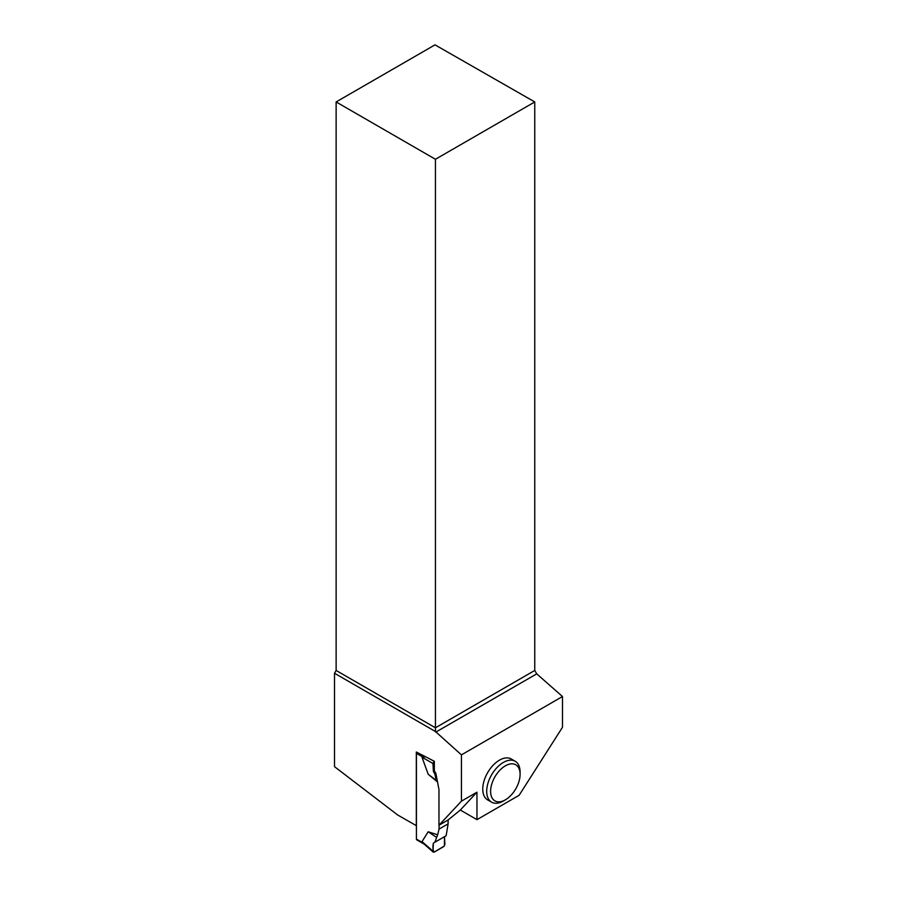 <?xml version="1.0" encoding="UTF-8"?>
<svg xmlns="http://www.w3.org/2000/svg" width="897" height="897" viewBox="0 0 897 897"><rect width="100%" height="100%" fill="white"/><g stroke="black" fill="none" stroke-linecap="round" stroke-linejoin="round"><path stroke-width="1.35" d="M416.713 752.247A1.671 0.964 120 0 0 416.421 753.323L416.421 839.087A1.671 0.964 120 0 0 416.757 839.85L424.292 844.2M423.507 843.449L422.016 841.61L428.194 831.766L437.646 834.827L439.059 829.086L448.108 823.872L446.134 835.735L434.854 842.249L437.646 834.827M439.059 825.184L439.059 829.086M437.523 781.993L428.194 774.246L422.016 757.259L422.756 756.99L416.421 753.323M424.83 756.933L422.756 756.99M448.108 819.97L448.108 823.872M432.847 760.634L434.327 761.284L434.327 770.758L435.886 773.461L434.854 774.055L436.234 780.356L437.501 781.926M436.234 780.356L428.194 774.246M434.327 770.758L433.374 771.308L432.971 763.504L422.016 757.259M433.374 771.308L434.854 774.055M434.148 761.385L432.971 763.504M436.234 837.181L428.194 831.766M433.374 843.102C432.612 847.329 432.87 850.345 434.148 852.139L444.407 845.972L444.497 836.677L433.374 843.102L432.971 851.376L434.148 852.139L443.735 846.6L444.912 844.481L444.497 836.677L434.854 842.249M434.148 852.139L422.016 841.61M460.318 810.036L476.957 819.645L519.105 795.314L562.486 727.265L562.486 696.532L461.439 754.87L461.439 801.156L438.969 825.24L448.197 819.914L460.318 810.036L476.957 792.197L461.439 801.156M476.957 819.645L476.957 792.197M515.192 761.25L511.268 758.985A23.614 13.634 120 0 0 493.07 765.309A23.614 13.634 120 0 0 482.754 789.08A23.614 13.634 120 0 0 487.643 799.889L491.578 802.153A23.614 13.634 -60 0 1 486.69 791.345A23.614 13.634 -60 0 1 496.994 767.574A23.614 13.634 -60 0 1 515.192 761.25A23.614 13.634 -60 0 1 520.092 772.059L520.092 774.335A20.844 12.031 -60 0 1 505.347 799.855A20.844 12.031 -60 0 1 490.614 791.345A20.844 12.031 -60 0 1 505.347 765.825A20.844 12.031 -60 0 1 520.092 774.335M461.439 754.87L435.437 731.526L334.514 673.255L334.514 766.677L397.73 815.025L416.421 825.7M416.32 825.756L416.32 752.022L434.327 761.284M435.886 773.461L438.969 789.528L438.969 825.24M334.514 673.255L336.128 670.451L435.437 727.792L534.758 670.451L536.731 673.849L562.486 696.532M336.128 101.944L435.437 159.274L534.758 101.944L435.011 44.85L336.128 101.944L336.128 670.451M435.785 732.131L536.731 673.849M435.437 731.526L435.437 159.274M534.758 101.944L534.758 670.451M505.347 799.855L503.385 800.987A23.614 13.634 -60 0 1 491.578 802.153M422.756 842.754L416.421 839.087M433.229 852.15L423.541 843.528"/></g></svg>
